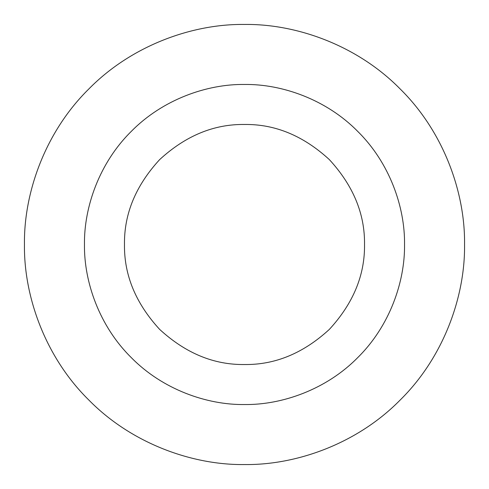 <?xml version="1.0" encoding="UTF-8"?>
<svg xmlns="http://www.w3.org/2000/svg" width="489" height="489" viewBox="0 0 489 489"><rect width="100%" height="100%" fill="white"/><g stroke="black" fill="none" stroke-linecap="round" stroke-linejoin="round"><path stroke-width="0.73" d="M364.525 244.5C364.941 213.864 353.223 185.576 329.372 159.628C303.424 135.777 275.136 124.059 244.5 124.475C213.864 124.059 185.576 135.777 159.628 159.628C135.777 185.576 124.059 213.864 124.475 244.5C124.059 275.136 135.777 303.424 159.628 329.372C185.576 353.223 213.864 364.941 244.5 364.525C275.136 364.941 303.424 353.223 329.372 329.372C353.223 303.424 364.941 275.136 364.525 244.5M24.45 244.5C23.741 192.898 45.135 131.914 88.9 88.9C131.914 45.135 192.898 23.741 244.5 24.45C296.102 23.741 357.086 45.135 400.1 88.9C443.865 131.914 465.259 192.898 464.55 244.5C465.259 296.102 443.865 357.086 400.1 400.1C357.086 443.865 296.102 465.259 244.5 464.55C192.898 465.259 131.914 443.865 88.9 400.1C45.135 357.086 23.741 296.102 24.45 244.5M404.537 244.5C405.051 206.975 389.495 162.617 357.661 131.339C326.383 99.505 282.025 83.949 244.5 84.463C206.975 83.949 162.617 99.505 131.339 131.339C99.505 162.617 83.949 206.975 84.463 244.5C83.949 282.025 99.505 326.383 131.339 357.661C162.617 389.495 206.975 405.051 244.5 404.537C282.025 405.051 326.383 389.495 357.661 357.661C389.495 326.383 405.051 282.025 404.537 244.5"/></g></svg>
